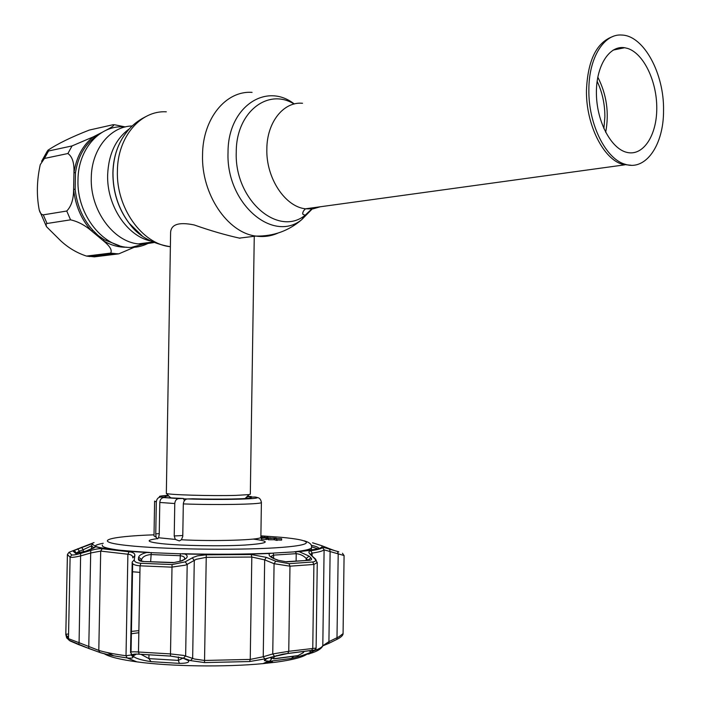 <?xml version="1.0" encoding="UTF-8"?>
<svg xmlns="http://www.w3.org/2000/svg" width="701" height="701" viewBox="0 0 701 701"><rect width="100%" height="100%" fill="white"/><g stroke="black" fill="none" stroke-linecap="round" stroke-linejoin="round"><path stroke-width="1.05" d="M613.016 36.461C596.63 42.279 587.78 60.198 586.465 90.219C585.826 124.48 603.465 159.486 622.821 164.411L631.172 165.27M588.875 89.693C588.235 124.156 605.944 159.364 625.38 164.323C645.971 171.044 663.821 144.634 663.54 110.381C664.268 73.815 643.86 35.611 621.875 35.05C604.06 33.368 588.779 57.78 588.875 89.693M627.018 152.406L627.483 152.511C643.562 155.955 656.881 135.091 656.776 108.112C656.898 81.193 643.632 53.434 627.605 48.422L624.644 47.729C609.046 45.118 595.692 66.525 596.42 94.398C596.945 122.237 611.395 149.006 627.018 152.406M605.673 132.331C609.3 112.931 606.672 94.521 597.787 77.119M597.112 81.281C602.273 92.111 604.858 103.923 604.884 116.716L603.885 128.625M132.27 125.961C110.206 126.329 91.472 149.348 91.279 177.844C90.087 210.002 113.15 241.538 138.237 243.904L143.065 244.211L153.808 242.581M149.953 242.406C144.126 245.709 137.869 247.392 131.175 247.444C103.879 248.592 76.584 215.005 77.986 179.833C78.135 148.489 100.532 124.191 125.006 126.995M240.014 238.252C225.477 235.045 210.186 230.603 194.151 224.942C178.247 221.691 170.396 224.583 170.588 233.608L166.339 493.443C168.915 494.871 212.429 496.098 235.983 495.379L249.039 494.599L250.318 494.03M93.224 256.102L94.372 256.855L118.811 253.841L134.119 247.322M86.828 256.04L86.46 256.067C76.908 252.938 68.339 247.856 60.759 240.829L46.503 226.695L45.959 224.171L47.055 223.488L70.564 219.834C77.934 221.507 84.9 225.187 91.481 230.874L103.1 240.574C109.969 246.13 112.467 250.31 110.6 253.096L86.828 256.04L94.372 256.855M141.593 244.185L144.748 243.072M98.745 134.539L94.582 137.361C84.243 145.484 77.872 157.269 75.48 172.718L75.147 189.252C76.917 205.34 82.788 218.975 92.769 230.173L98.114 235.466L104.239 239.751L119.407 245.7M126.767 247.208C118.671 247.453 110.784 245.245 103.1 240.574L104.239 239.751M92.769 230.173L91.481 230.874C81.36 219.536 75.401 205.726 73.614 189.428C73.614 199.128 71.318 206.322 66.744 211.027L43.26 214.856C41.289 214.62 39.931 212.911 39.177 209.713C36.452 195.22 36.811 180.201 40.264 164.656L44.426 158.461L67.901 153.528C72.326 156.577 74.341 162.965 73.956 172.674L73.614 189.428L75.147 189.252M94.582 137.361L93.321 136.853L72.054 145.922L48.553 150.995L47.861 150.303C57.473 143.828 71.283 137.089 89.299 130.071L113.369 124.647C114.719 125.155 112.265 127.021 106.017 130.246M125.286 126.925L114.386 124.725M101.514 132.655L93.321 136.853C82.832 145.081 76.383 157.024 73.956 172.674L75.48 172.718M159.793 502.451C160.1 499.515 161.414 497.885 163.727 497.57L183.373 498.464L178.729 498.595C176.407 498.919 175.092 500.567 174.777 503.537L159.793 502.451L159.223 534.504L158.575 537.755L157.594 538.841L156.095 537.246L155.753 533.812L156.323 501.951L154.614 501.092M276.676 539.901L281.618 540.112L276.676 539.963M281.636 538.727L275.668 538.534L276.693 538.999L274.608 538.473L281.636 538.727L281.618 540.112M276.693 538.999L276.676 540.383L274.59 539.858L274.608 538.473M270.446 538.053L274.836 538.035L270.446 538.412M268.404 538.386C267.309 538.21 267.8 538.088 269.894 538L276.229 538.158L268.404 538.386L268.387 539.481M274.59 539.735L268.378 539.761M274.1 538.386L274.082 539.77M250.275 497.999L250.283 497.149L251.195 497.71C250.511 498.972 218.765 499.594 192.573 498.797L187.526 498.937C224.136 500.216 268.054 498.858 254.971 497.009L250.283 497.149M168.687 495.861L165.059 496.51L165.524 497.517M165.532 496.956L160.511 497.088C158.102 497.333 156.709 498.954 156.323 501.951M174.777 503.537L174.225 535.958L175.285 539.419L179.36 540.918L181.384 539.761L182.768 536.431L183.32 503.905C183.697 500.847 185.099 499.191 187.526 498.937M183.25 508.076L182.768 536.169M183.373 498.464L184.398 500.672M252.982 497.07L246.954 496.667M246.296 498.455L246.997 497.561M260.886 536.651L262.218 536.966L260.877 536.782M260.947 537.273L267.984 537.483M267.984 537.334L267.291 537.492M267.3 537.369L264.864 537.448M264.864 537.141L262.796 537.255L265.215 537.79M261.771 538.683L261.245 538.71M265.223 537.483L262.104 537.29L262.095 537.746M262.104 537.29L260.895 537.36M268.387 539.262L266.634 539.244M270.805 537.86L261.78 537.746L270.805 537.956M267.134 537.869L267.116 539.253M265.942 539.411L261.762 539.122L261.78 537.746M266.652 538.096L266.634 539.472M265.959 538.131L265.933 539.507M266.634 539.183L267.116 539.192M266.967 537.869L266.941 539.192M276.676 540.182L277.342 540.348L276.676 540.383M311.559 546.815L317.807 548.822M273.127 553.098L299.012 551.608L309.132 556.13L310.894 557.9C312.138 559.214 311.708 560.003 309.632 560.274L286.621 561.869L277.605 560.16L273.6 558.504C269.587 556.682 268.281 555.008 269.675 553.475L273.127 553.098L273.644 555.122L271.234 556.261M91.919 543.757L95.844 546.78L85.934 551.1L75.585 553.431L72.878 550.916L91.919 543.757M146.763 552.493L184.898 553.992C187.903 555.507 187.964 557.216 185.064 559.118L182.015 560.844L173.138 562.719L142.908 561.475C139.849 561.229 138.351 560.432 138.412 559.074L138.632 557.242C139.219 555.28 141.926 553.694 146.763 552.493C120.94 550.977 103.967 549.067 95.844 546.78M151.057 661.648C141.05 660.149 135.048 658.257 133.05 655.978L132.875 655.067C132.901 654.208 135.039 653.928 139.289 654.226L170.483 656.092L182.908 658.099L188.657 660.736C189.366 662.489 186.273 663.374 179.368 663.374L151.057 661.648L148.91 658.616L178.352 660.395L182.97 658.125M82.718 646.173L86.547 647.636M68.532 636.035L67.392 636.596L67.436 637.857M104.186 653.718C109.251 656.863 120.16 659.571 136.897 661.858C170.606 666.502 225.704 667.264 263.041 663.619L275.703 662.208C293.342 659.816 304.041 656.925 307.8 653.525M311.332 652.07C305.995 654.445 299.336 656.565 291.362 658.441L269.526 661.28L264.391 660.622C264.391 659.676 266.546 658.546 270.866 657.231L287.69 653.498L311.419 650.493L314.153 650.475L311.332 652.07L309.08 650.861M314.179 650.659C318.876 649.065 321.759 647.417 322.81 645.717L328.927 641.643L328.787 643.369L322.802 645.866C321.295 648.933 317.018 651.492 309.965 653.534L309.413 653.84C307.108 654.454 306.985 654.252 309.053 653.236L313.303 651.159C315.187 650.213 314.591 649.985 311.516 650.458L282.889 654.147L264.829 658.905L249.609 661.542L204.508 662.585L190.541 660.605L183.487 658.16L170.457 656.057L139.219 654.191C134.688 653.875 132.454 654.173 132.515 655.111L132.936 657.126C133.076 658.037 131.429 658.335 127.994 658.011L127.039 657.897C115.665 656.355 106.701 654.585 100.155 652.605L78.731 644.64L79.082 642.703L98.797 650.414C105.413 652.412 114.491 654.182 126.014 655.733L130.982 655.014M78.757 644.675L69.925 640.863M67.296 637.735L67.27 636.543L68.111 636.245M94.03 542.574L69.022 552.283L71.721 554.903C72.974 555.245 75.953 554.745 80.65 553.404L90.753 550.469C95.879 548.997 99.691 548.419 102.206 548.734L129.045 551.775C133.094 552.204 135.03 553.466 134.837 555.569L134.303 559.792C134.206 561.773 136.406 562.929 140.901 563.28L172.052 564.568L185.134 561.86L193.029 557.47L197.507 555.84L206.278 554.806L251.212 554.526L266.301 557.365L275.721 561.203L289.005 563.665L312.672 561.992C315.73 561.589 316.344 560.441 314.504 558.539L310.35 554.465C308.326 552.423 308.466 551.188 310.771 550.741C317.36 549.759 321.303 548.708 322.574 547.595C323.205 547.279 325.553 547.805 329.619 549.172L338.574 551.748M138.868 630.637L131.429 631.408M185.134 561.86L187.193 564.366L185.248 565.19L171.579 567.144L140.042 565.821C134.68 565.427 132.068 564.182 132.191 562.097L134.303 559.792M132.515 655.111L130.535 652.596C130.439 651.807 133.085 651.615 138.483 652.009L170.071 653.884L183.723 655.426L194.545 659.028L204.534 660.456L250.248 659.413L263.234 656.741L272.75 653.945L288.759 651.299L316.107 648.092M266.301 557.365L264.671 559.854L251.808 557.041L206.225 557.339L196.201 559.319L187.193 564.366L185.642 655.873L183.487 658.16M344.077 555.525L324.099 549.856L322.574 547.595M329.619 549.172L330.118 551.547L328.927 641.643L338.995 636.762L343.069 633.616M131.385 633.757L138.833 632.723M272.444 661.63L265.495 662.454M113.711 655.785L107.516 652.622M275.721 561.203L274.073 563.7L264.671 559.854L263.234 656.741L264.829 658.905M317.29 562.5L313.899 564.454L289.969 566.18L274.073 563.7L272.75 653.945L274.371 656.118M311.516 650.458L311.708 650.37C314.6 650.335 316.072 649.538 316.116 647.969L317.264 562.982L315.634 559.179L314.504 558.539M315.354 558.907L310.35 554.465M322.802 645.866L324.099 549.856C322.819 551.004 318.841 552.09 312.164 553.107L310.648 554.088L311.156 554.824M328.436 643.553L336.971 639.338L338.197 554.263L337.68 551.889M132.796 557.567C132.796 555.7 131.166 554.587 127.889 554.228L100.699 551.1L90.893 552.94L80.79 555.875C75.13 557.199 71.572 557.637 70.1 557.207L67.401 554.517L69.022 552.283M67.384 555.148L65.806 634.326L68.479 638.664L79.082 642.703L80.65 553.404M68.567 633.993L65.824 634.274L67.401 555.192M90.753 550.469L88.738 648.46L69.022 640.223L68.479 638.664L70.1 557.207L71.721 554.903M134.837 555.569L132.769 557.865M192.276 557.865L194.282 560.353L192.652 658.335L190.541 660.605M85.943 551.091L79.423 552.984M93.864 547.998L85.934 551.1M77.592 548.787L79.379 551.196L76.12 553.071M81.482 547.315L83.27 549.715L79.379 551.196L79.344 553.001M91.533 545.79L83.27 549.715L83.226 551.897M134.496 654.208L132.883 655.102L134.136 654.261M141.041 654.366L148.91 658.616L148.98 654.944M133.05 655.978L136.441 654.103M173.138 562.719L182.015 560.844M181.27 560.809L185.064 559.118M138.412 559.074L141.33 560.958M138.632 557.242L141.602 559.494L141.576 561.019M184.451 559.048L184.757 559.021C184.871 557.155 183.338 556.059 180.139 555.718L150.768 554.552C145.729 555.052 142.68 556.708 141.611 559.521L141.584 561.019M311.77 650.44L313.137 651.168M269.815 657.556L271.234 658.265M309.132 556.13L306.162 558.452L307.923 560.222L310.894 557.9M277.605 560.16L286.621 561.869M273.6 558.504L277.946 560.09M306.135 560.371L306.162 558.452C303.612 555.709 300.3 554.114 296.225 553.659L273.644 555.122L273.592 558.276M312.558 542.784L321.68 545.676C323.95 547.91 316.388 549.882 299.012 551.608M331.985 549.68L321.68 545.676M331.599 549.549L335.42 550.872M335.551 550.916L332.143 549.733M342.465 553.247L344.077 555.595L343.069 633.958C342.763 635.658 340.73 637.454 336.971 639.338L336.892 639.382M309.053 653.236L309.64 652.946M313.303 651.159L314.232 650.607M314.372 650.449L314.714 649.827M132.936 657.126L130.999 654.646M88.79 648.495L99.796 652.421L98.797 650.414L100.699 551.1L102.206 548.734M132.515 571.762L139.92 572.366M276.404 655.619L274.994 656.495C273.092 657.792 272.952 658.502 274.582 658.625L298.03 655.601L302.771 652.946L303.884 651.615M274.354 656.206L274.994 656.495M302.771 652.946L303.98 651.606M298.03 655.601L296.812 655.882M274.582 658.625L273.723 658.879M302.543 103.275C283.642 101.382 266.897 122.193 266.844 149.006C265.951 177.905 284.921 206.602 305.399 208.819L313.04 208.854L320.313 206.769M294.113 104.002C267.773 87.555 236.071 112.353 236.255 152.056C234.257 199.575 277.946 237.446 305.128 215.268L313.049 207.768M294.28 103.967C265.74 81.588 227.755 107.349 228.035 152.389C225.888 203.15 272.742 243.387 301.71 219.658L312.199 208.959M252.071 92.383C225.932 90.385 202.677 118.609 202.545 154.939C201.257 194.159 227.588 232.828 255.961 236.079C263.681 237.201 271.024 236.202 277.982 233.074M166.312 111.809C140.489 110.232 117.575 136.949 117.4 170.974C116.086 207.715 141.926 243.773 169.966 246.664L170.361 246.717M145.528 116.76C137.58 120.809 131.289 125.943 126.653 132.156C118.022 142.96 113.466 156.463 112.966 172.665C112.922 191.794 118.311 208.618 129.115 223.163L142.259 235.992M118.267 146.325C114.885 154.422 113.098 163.237 112.887 172.779C112.843 191.794 118.197 208.53 128.94 222.988L138.675 233.161M129.667 128.598C115.928 138.465 108.585 153.861 107.647 174.786C106.613 205.209 126.706 235.65 150.224 240.907M170.019 497.228L170.913 497.701M183.373 498.805L187.097 498.972M245.359 498.525L245.771 497.85M118.197 253.937L110.6 253.096M70.564 219.834L66.744 211.027M67.901 153.528L72.054 145.922M43.26 214.856L47.055 223.488M48.553 150.995L44.426 158.461M154.018 534.819C107.788 536.414 90.394 541.593 127.486 545.518C160.862 549.26 233.906 550.425 274.862 547.858C316.309 545.343 315.406 540.34 280.54 537.255L260.895 535.836M311.559 547.043L311.419 547.963C310.192 549.356 304.584 550.618 294.613 551.748M154.614 501.408L154.001 535.897L156.095 537.246M158.575 537.755L175.285 539.419M253.131 539.078C271.725 541.391 268.877 543.389 244.605 545.08C220.587 546.403 180.972 545.72 161.712 543.669C146.877 541.943 145.195 540.305 156.674 538.736M168.222 495.379C160.249 495.835 157.672 496.404 160.511 497.088M159.241 533.636L155.753 533.812M163.727 497.57L178.729 498.595M182.742 535.529L174.225 535.958M261.429 502.275L261.394 502.582C260.719 504.361 216.162 505.176 183.32 503.905M181.384 539.761C214.226 541.514 260.22 540.042 260.868 537.387L260.877 536.896M251.291 496.553L247.4 496.22M120.37 550.311C107.139 548.611 101.154 546.85 102.425 545.045M318.911 548.497C318.718 547.402 316.169 546.333 311.253 545.29M103.205 543.284C98.526 544.142 95.8 545.071 95.012 546.061M269.675 553.475C243.738 554.517 215.479 554.684 184.898 553.992M287.769 653.463L311.708 650.37L312.76 648.285L313.899 564.454L312.672 561.992M296.12 561.107L296.225 553.659L295.542 551.669M282.783 654.199L287.787 653.455L288.759 651.299L289.969 566.18L289.005 563.665M312.129 555.762L312.164 553.107L310.771 550.741M249.609 661.542L250.248 659.413L251.808 557.041L251.212 554.526M206.278 554.806L204.508 662.585M170.457 656.057L172.052 564.568M140.901 563.28L140.042 565.821L138.483 652.009L139.219 654.191M130.535 652.412L132.182 562.588M132.664 563.622L131.052 652.079M136.897 661.858L127.039 657.897L126.014 655.733L127.889 554.228L129.045 551.775M77.25 553.413L75.585 553.431M72.878 550.916L74.919 551.117L76.032 552.809M93.952 547.963L91.533 545.807L92.471 543.967M91.524 546.298L91.472 549.111M94.626 547.586L95.467 546.272M179.368 663.374L178.352 660.395L178.413 656.96M142.908 561.475L173.322 562.509M180.043 561.431L180.402 553.659M151.276 552.511L150.645 561.641M291.362 658.441L293.763 656.276M269.526 661.28L271.83 658.598M286.253 561.685L309.632 560.274M338.82 551.88L338.013 551.731M309.097 653.209L309.965 653.534L310.701 652.447M100.155 652.605L99.796 652.421C106.517 654.506 115.595 656.338 127.039 657.897M69.942 640.872L66.7 637.928L65.806 634.563M239.207 238.147L255.961 236.079C273.399 236.386 288.654 230.909 301.71 219.658L305.128 215.268L302.867 214.261L302.674 213.174L303.419 211.08L305.399 208.819L624.609 164.866M622.821 164.411L625.38 164.323M141.164 235.194L129.115 223.163C137.58 235.483 151.197 243.317 169.966 246.664L170.361 246.612M138.237 243.904L152.616 242.064M143.065 244.211L131.175 247.444M613.147 50.078L624.644 47.729M170.361 497.649L166.339 493.443M245.07 498.542L249.039 494.599M250.318 494.258L254.261 236.29M118.811 253.841L113.623 253.596L89.824 256.522L86.46 256.067M46.503 226.695L39.317 210.186M41.596 161.344L47.388 150.978M311.393 549.978L311.419 547.963C312.444 544.94 310.052 542.556 304.243 540.813M261.552 539.437L260.868 537.387L261.394 502.582C260.912 499.296 259.379 497.605 256.785 497.508M271.427 553.203C244.307 554.333 214.541 554.509 182.129 553.72M149.628 552.441C119.065 550.548 101.11 548.541 95.739 546.403M263.041 663.619L267.712 661.393M137.694 651.948L138.491 651.413M187.544 659.851L188.657 660.736M143.249 561.273L141.365 561.299M266.406 658.861L264.391 660.622M271.094 556.682L273.951 558.434M297.478 551.564L315.739 549.312M270.437 657.363L274.319 658.817L297.785 655.759L303.104 652.797L304.129 651.58"/></g></svg>
